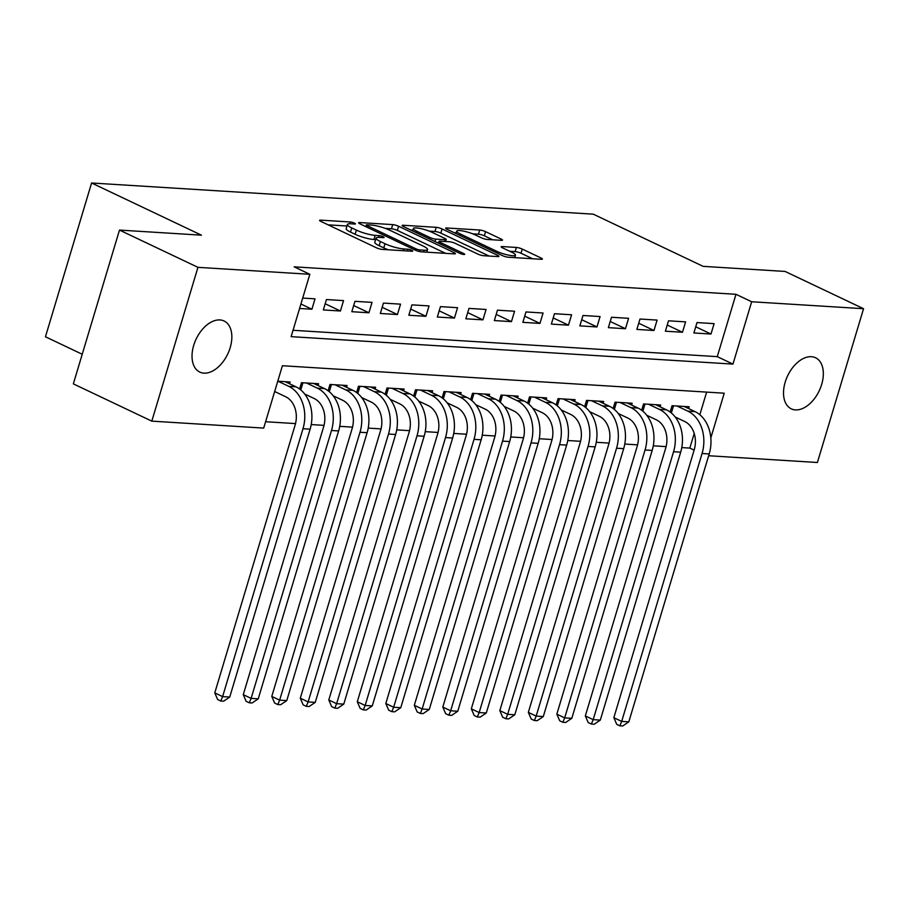 <?xml version="1.0" encoding="UTF-8"?>
<svg xmlns="http://www.w3.org/2000/svg" width="909" height="909" viewBox="0 0 909 909"><rect width="100%" height="100%" fill="white"/><g stroke="black" fill="none" stroke-linecap="round" stroke-linejoin="round"><path stroke-width="1.36" d="M354.487 223.137A3.034 0.579 16.7 0 0 350.374 221.989L320.65 220.137A4.34 0.818 16.7 0 0 319.57 220.353A4.34 0.818 16.7 0 0 320.934 221.432L376.383 247.771A4.34 0.818 16.7 0 0 382.257 249.407L411.993 251.248A3.034 0.579 16.7 0 0 412.743 251.1A3.034 0.579 16.7 0 0 411.788 250.35A3.034 0.579 16.7 0 0 407.675 249.202L403.823 248.964A13.885 2.625 16.7 0 1 385.018 243.726L380.394 241.533A13.885 2.625 16.7 0 1 376.053 238.101A13.885 2.625 16.7 0 1 379.496 237.408L383.337 237.647A3.034 0.579 16.7 0 0 384.087 237.499A3.034 0.579 16.7 0 0 383.143 236.738A3.034 0.579 16.7 0 0 379.03 235.601L375.178 235.363A13.885 2.625 16.7 0 1 356.362 230.113L351.749 227.92A13.885 2.625 16.7 0 1 347.408 224.489A13.885 2.625 16.7 0 1 350.84 223.796L354.692 224.034A3.034 0.579 16.7 0 0 355.442 223.887A3.034 0.579 16.7 0 0 354.487 223.137M795.443 409.902A28.281 17.476 -64.6 0 1 791.284 408.845A28.281 17.476 -64.6 0 1 786.285 378.951A28.281 17.476 -64.6 0 1 811.407 356.703A28.281 17.476 -64.6 0 1 815.555 357.748A28.281 17.476 -64.6 0 1 820.566 387.654A28.281 17.476 -64.6 0 1 795.443 409.902M203.957 373.144A28.281 17.476 -64.6 0 1 199.798 372.088A28.281 17.476 -64.6 0 1 194.799 342.193A28.281 17.476 -64.6 0 1 219.921 319.945A28.281 17.476 -64.6 0 1 224.068 320.991A28.281 17.476 -64.6 0 1 229.079 350.885A28.281 17.476 -64.6 0 1 203.957 373.144M501.427 240.34A4.34 0.818 16.7 0 0 502.507 240.124A4.34 0.818 16.7 0 0 501.143 239.056L485.588 231.659A4.34 0.818 16.7 0 0 479.713 230.022L446.694 227.977A4.34 0.818 16.7 0 0 445.626 228.193A4.34 0.818 16.7 0 0 446.978 229.261L502.427 255.599A4.34 0.818 16.7 0 0 508.313 257.236L541.321 259.292A4.34 0.818 16.7 0 0 542.4 259.076A4.34 0.818 16.7 0 0 541.048 257.997L522.255 249.077A4.34 0.818 16.7 0 0 516.369 247.441L502.245 246.566A4.34 0.818 16.7 0 0 501.166 246.782A4.34 0.818 16.7 0 0 502.529 247.85L511.847 252.282A11.601 2.193 16.7 0 1 515.471 255.145A11.601 2.193 16.7 0 1 508.574 255.145A11.601 2.193 16.7 0 1 496.871 251.35L460.374 234.011A11.601 2.193 16.7 0 1 456.738 231.136A11.601 2.193 16.7 0 1 463.635 231.136A11.601 2.193 16.7 0 1 475.339 234.942L481.418 237.828A4.34 0.818 16.7 0 0 487.304 239.465L501.427 240.34M710.815 437.911L724.234 393.199L282.404 365.736L263.69 428.094L151.814 421.14L73.345 383.871L119.488 230.079L201.434 235.17L91.593 182.993L593.282 214.172L703.134 266.348L785.092 271.439L863.55 308.708L817.407 462.499L708.656 455.739M119.488 230.079L197.946 267.337L309.833 274.291L291.13 336.648L732.961 364.1L751.663 301.754L863.55 308.708M293.039 330.285L717.269 356.646L735.972 294.3L294.141 266.837L309.833 274.291M735.972 294.3L751.663 301.754M398.574 226.261A4.34 0.818 16.7 0 0 392.699 224.614L359.68 222.569A4.34 0.818 16.7 0 0 358.601 222.785A4.34 0.818 16.7 0 0 359.964 223.853L415.413 250.191A4.34 0.818 16.7 0 0 421.287 251.827L454.307 253.884A4.34 0.818 16.7 0 0 455.386 253.668A4.34 0.818 16.7 0 0 454.023 252.588L398.574 226.261L397.324 230.409A4.34 0.818 16.7 0 0 391.449 228.773L385.291 228.398M403.187 225.273L436.206 227.318A4.34 0.818 16.7 0 1 442.081 228.966L497.53 255.293A4.34 0.818 16.7 0 1 498.893 256.372A4.34 0.818 16.7 0 1 497.814 256.588L483.69 255.713A4.34 0.818 16.7 0 1 477.804 254.077L455.318 243.396A4.34 0.818 16.7 0 0 449.444 241.749L440.07 241.169A4.34 0.818 16.7 0 0 438.99 241.385A4.34 0.818 16.7 0 0 440.354 242.464L463.76 253.577A3.034 0.579 16.7 0 1 464.715 254.327A3.034 0.579 16.7 0 1 462.908 254.327A3.034 0.579 16.7 0 1 459.852 253.338L403.471 226.557A4.34 0.818 16.7 0 1 402.108 225.489A4.34 0.818 16.7 0 1 403.187 225.273L402.892 226.261M299.584 308.458L311.912 309.23L315.025 298.834L302.697 298.072M343.534 300.606L326.433 299.55L323.32 309.935L340.421 311.003L343.534 300.606M372.042 302.379L354.942 301.322L351.817 311.707L368.918 312.776L372.042 302.379M400.551 304.151L383.439 303.083L380.326 313.48L397.426 314.548L400.551 304.151M429.048 305.924L411.947 304.856L408.834 315.253L425.935 316.309L429.048 305.924M457.557 307.697L440.456 306.628L437.331 317.025L454.443 318.082L457.557 307.697M486.065 309.469L468.964 308.401L465.84 318.798L482.94 319.854L486.065 309.469M514.562 311.242L497.462 310.174L494.348 320.57L511.449 321.627L514.562 311.242M543.071 313.014L525.97 311.946L522.857 322.343L539.957 323.399L543.071 313.014M571.579 314.775L554.479 313.719L551.354 324.104L568.466 325.172L571.579 314.775M600.088 316.548L582.976 315.491L579.862 325.877L596.963 326.945L600.088 316.548M628.585 318.32L611.484 317.264L608.371 327.649L625.472 328.717L628.585 318.32M657.093 320.093L639.993 319.036L636.868 329.422L653.98 330.49L657.093 320.093M685.602 321.866L668.501 320.809L665.377 331.194L682.477 332.262L685.602 321.866M693.885 332.967L710.986 334.035L714.11 323.638L696.998 322.57L693.885 332.967M265.598 421.731L295.527 423.594M311.219 424.56L324.024 425.367M339.716 426.332L352.533 427.128M368.225 428.105L381.041 428.9M396.733 429.877L409.539 430.673M425.23 431.65L438.047 432.445M453.739 433.423L466.556 434.218M482.247 435.195L495.064 435.99M510.756 436.968L523.561 437.763M539.253 438.74L552.07 439.536M567.761 440.513L580.578 441.308M596.27 442.285L609.075 443.081M624.778 444.046L637.584 444.853M653.276 445.819L666.092 446.614M681.784 447.592L689.829 448.092L694.215 433.491M699.839 414.731L706.634 392.109M289.551 383.768L290.085 381.973L277.756 381.201M299.595 389.007L301.493 382.678L318.593 383.746L318.059 385.541M328.104 390.779L330.001 384.45L347.102 385.518L346.556 387.314M356.601 392.552L358.498 386.223L375.61 387.279L375.065 389.086M385.109 394.324L387.007 387.995L404.107 389.052L403.573 390.859M413.618 396.097L415.515 389.768L432.616 390.825L432.07 392.631M442.115 397.869L444.012 391.54L461.124 392.597L460.579 394.404M470.623 399.63L472.521 393.313L489.621 394.37L489.087 396.176M499.132 401.403L501.029 395.074L518.13 396.142L517.596 397.949M527.64 403.176L529.538 396.847L546.639 397.915L546.093 399.721M556.138 404.948L558.035 398.619L575.147 399.687L574.602 401.483M584.646 406.721L586.544 400.392L603.644 401.46L603.11 403.255M613.155 408.493L615.052 402.164L632.153 403.232L631.607 405.028M641.652 410.266L643.561 403.937L660.661 405.005L660.116 406.8M670.16 412.038L672.058 405.709L689.17 406.766L688.624 408.573M91.593 182.993L45.45 336.784L82.23 354.26M151.814 421.14L197.946 267.337M689.829 448.092L694.112 450.125M717.269 356.646L732.961 364.1M311.912 309.23L300.924 304.004M340.421 311.003L325.172 303.754M368.918 312.776L353.669 305.526M397.426 314.548L382.178 307.299M425.935 316.309L410.686 309.071M454.443 318.082L439.195 310.844M482.94 319.854L467.692 312.616M511.449 321.627L496.2 314.389M539.957 323.399L524.709 316.162M568.466 325.172L553.206 317.934M596.963 326.945L581.715 319.707M625.472 328.717L610.223 321.468M653.98 330.49L638.732 323.24M682.477 332.262L667.229 325.013M710.986 334.035L695.737 326.786M347.408 224.489L346.159 228.648A13.885 2.625 16.7 0 0 350.499 232.079L351.749 227.92M375.599 239.612L373.929 239.51A13.885 2.625 16.7 0 1 355.124 234.272L350.499 232.079M376.053 238.101L374.803 242.26A13.885 2.625 16.7 0 0 379.144 245.691L380.394 241.533M388.416 249.793A13.885 2.625 16.7 0 1 383.768 247.884L379.144 245.691M346.943 226.011L328.104 224.841M445.603 253.338L397.324 230.409M367.066 224.807A3.034 0.579 16.7 0 0 366.316 224.955A3.034 0.579 16.7 0 0 367.27 225.705L415.947 248.827A3.034 0.579 16.7 0 0 420.06 249.975L424.117 250.225A13.885 2.625 16.7 0 0 427.548 249.532A13.885 2.625 16.7 0 0 423.208 246.1L389.938 230.295A13.885 2.625 16.7 0 0 371.122 225.057L367.066 224.807M410.641 229.966L412.902 230.113M429.196 231.125L434.957 231.477L436.206 227.318M489.11 256.043L440.831 233.113A4.34 0.818 16.7 0 0 434.957 231.477M431.98 232.306A11.601 2.193 16.7 0 0 420.288 228.511A11.601 2.193 16.7 0 0 413.379 228.511A11.601 2.193 16.7 0 0 417.015 231.375L429.877 237.488A4.34 0.818 16.7 0 0 435.752 239.124L445.126 239.703A4.34 0.818 16.7 0 0 446.205 239.487A4.34 0.818 16.7 0 0 444.842 238.419L431.98 232.306M532.617 258.747L521.005 253.236A4.34 0.818 16.7 0 0 515.13 251.6L509.699 251.259M492.723 239.806L484.349 235.817A4.34 0.818 16.7 0 0 478.464 234.181L472.748 233.829M456.238 232.806L454.159 232.67M274.666 391.518L285.687 396.756A22.1 16.862 93.6 0 1 295.141 424.992L214.774 692.885L222.614 696.612L302.992 428.718A33.144 25.293 -86.4 0 0 288.801 386.359L277.972 381.212M229.738 697.055L223.625 701.203L220.773 701.032L222.614 696.612L229.738 697.055L310.117 429.162A33.144 25.293 -86.4 0 0 295.925 386.802L285.096 381.655M220.773 701.032L217.637 699.532L214.774 692.885M304.651 393.995L314.184 398.517A22.1 16.862 93.6 0 1 323.649 426.764L243.271 694.658L251.123 698.385L331.49 430.491A33.144 25.293 -86.4 0 0 317.309 388.132L306.481 382.984M258.247 698.828L252.134 702.975L249.282 702.793L251.123 698.385L258.247 698.828L338.625 430.934A33.144 25.293 -86.4 0 0 324.433 388.575L313.605 383.428M249.282 702.793L246.146 701.305L243.271 694.658M302.936 382.769L300.788 389.95M333.16 395.767L342.693 400.29A22.1 16.862 93.6 0 1 352.158 428.525L271.78 696.43L279.631 700.157L359.998 432.252A33.144 25.293 -86.4 0 0 345.818 389.904L334.989 384.757M286.755 700.6L280.642 704.748L277.79 704.566L279.631 700.157L286.755 700.6L367.122 432.695A33.144 25.293 -86.4 0 0 352.942 390.347L342.114 385.2M277.79 704.566L274.654 703.077L271.78 696.43M331.444 384.541L329.285 391.722M361.668 397.54L371.202 402.062A22.1 16.862 93.6 0 1 380.655 430.298L300.288 698.192L308.128 701.918L388.507 434.025A33.144 25.293 -86.4 0 0 374.315 391.677L363.486 386.53M315.264 702.362L309.151 706.52L306.299 706.338L308.128 701.918L315.264 702.362L395.631 434.468A33.144 25.293 -86.4 0 0 381.439 392.12L370.622 386.973M306.299 706.338L303.151 704.85L300.288 698.192M359.953 386.314L357.794 393.495M390.166 399.312L399.71 403.835A22.1 16.862 93.6 0 1 409.164 432.07L328.797 699.964L336.637 703.691L417.015 435.797A33.144 25.293 -86.4 0 0 402.823 393.449L391.995 388.302M343.761 704.134L337.648 708.293L334.796 708.111L336.637 703.691L343.761 704.134L424.139 436.24A33.144 25.293 -86.4 0 0 409.948 393.892L399.119 388.745M334.796 708.111L331.66 706.623L328.797 699.964M388.45 388.086L386.302 395.256M418.674 401.085L428.207 405.607A22.1 16.862 93.6 0 1 437.672 433.843L357.294 701.737L365.145 705.464L445.512 437.57A33.144 25.293 -86.4 0 0 431.332 395.222L420.503 390.075M372.27 705.907L366.157 710.065L363.305 709.884L365.145 705.464L372.27 705.907L452.637 438.013A33.144 25.293 -86.4 0 0 438.456 395.665L427.628 390.518M363.305 709.884L360.169 708.395L357.294 701.737M416.958 389.859L414.811 397.028M447.183 402.846L456.716 407.38A22.1 16.862 93.6 0 1 466.169 435.616L385.802 703.509L393.654 707.236L474.021 439.342A33.144 25.293 -86.4 0 0 459.829 396.983L449.012 391.847M400.778 707.679L394.665 711.838L391.813 711.656L393.654 707.236L400.778 707.679L481.145 439.786A33.144 25.293 -86.4 0 0 466.965 397.426L456.136 392.29M391.813 711.656L388.677 710.168L385.802 703.509M445.467 391.631L443.308 398.801M475.691 404.619L485.224 409.152A22.1 16.862 93.6 0 1 494.678 437.388L414.311 705.282L422.151 709.009L502.529 441.115A33.144 25.293 -86.4 0 0 488.338 398.756L477.509 393.62M429.275 709.452L423.162 713.61L420.322 713.429L422.151 709.009L429.275 709.452L509.654 441.558A33.144 25.293 -86.4 0 0 495.462 399.199L484.633 394.063M420.322 713.429L417.174 711.94L414.311 705.282M473.975 393.392L471.816 400.574M504.188 406.391L513.733 410.925A22.1 16.862 93.6 0 1 523.186 439.161L442.808 707.054L450.659 710.781L531.026 442.888A33.144 25.293 -86.4 0 0 516.846 400.528L506.018 395.392M457.784 711.224L451.671 715.372L448.819 715.201L450.659 710.781L457.784 711.224L538.162 443.331A33.144 25.293 -86.4 0 0 523.97 400.971L513.142 395.835M448.819 715.201L445.683 713.713L442.808 707.054M502.472 395.165L500.325 402.346M532.697 408.164L542.23 412.697A22.1 16.862 93.6 0 1 551.695 440.933L471.317 708.827L479.168 712.554L559.535 444.66A33.144 25.293 -86.4 0 0 545.355 402.301L534.526 397.165M486.292 712.997L480.179 717.144L477.327 716.974L479.168 712.554L486.292 712.997L566.659 445.103A33.144 25.293 -86.4 0 0 552.479 402.744L541.65 397.608M477.327 716.974L474.191 715.485L471.317 708.827M530.981 396.938L528.822 404.119M561.205 409.936L570.738 414.47A22.1 16.862 93.6 0 1 580.192 442.706L499.825 710.599L507.665 714.326L588.043 446.433A33.144 25.293 -86.4 0 0 573.852 404.073L563.023 398.937M514.801 714.769L508.688 718.917L505.836 718.746L507.665 714.326L514.801 714.769L595.168 446.876A33.144 25.293 -86.4 0 0 580.987 404.516L570.159 399.381M505.836 718.746L502.7 717.246L499.825 710.599M559.49 398.71L557.331 405.891M589.702 411.709L599.247 416.242A22.1 16.862 93.6 0 1 608.7 444.478L528.334 712.372L536.174 716.099L616.552 448.205A33.144 25.293 -86.4 0 0 602.36 405.846L591.532 400.699M543.298 716.542L537.185 720.689L534.333 720.519L536.174 716.099L543.298 716.542L623.676 448.648A33.144 25.293 -86.4 0 0 609.484 406.289L598.656 401.142M534.333 720.519L531.197 719.019L528.334 712.372M587.987 400.483L585.839 407.664M618.211 413.481L627.744 418.015A22.1 16.862 93.6 0 1 637.209 446.251L556.831 714.144L564.682 717.871L645.049 449.978A33.144 25.293 -86.4 0 0 630.869 407.618L620.04 402.471M571.806 718.315L565.693 722.462L562.841 722.291L564.682 717.871L571.806 718.315L652.185 450.421A33.144 25.293 -86.4 0 0 637.993 408.061L627.165 402.914M562.841 722.291L559.705 720.792L556.831 714.144M616.495 402.255L614.348 409.436M646.719 415.254L656.253 419.776A22.1 16.862 93.6 0 1 665.718 448.012L585.339 715.917L593.191 719.644L673.558 451.739A33.144 25.293 -86.4 0 0 659.377 409.391L648.549 404.244M600.315 720.087L594.202 724.234L591.35 724.053L593.191 719.644L600.315 720.087L680.682 452.182A33.144 25.293 -86.4 0 0 666.502 409.834L655.673 404.687M591.35 724.053L588.214 722.564L585.339 715.917M645.004 404.028L642.845 411.209M675.228 417.026L684.761 421.549A22.1 16.862 93.6 0 1 694.215 449.785L613.848 717.678L621.688 721.405L702.066 453.511A33.144 25.293 -86.4 0 0 687.874 411.163L677.046 406.016M628.812 721.848L622.699 726.007L619.858 725.825L621.688 721.405L628.812 721.848L709.19 453.955A33.144 25.293 -86.4 0 0 694.999 411.607L684.17 406.459M619.858 725.825L616.711 724.337L613.848 717.678M673.512 405.8L671.353 412.981M349.84 223.762L350.374 221.989M407.152 250.952L407.675 249.202M378.496 237.374L379.03 235.601M355.124 234.272L356.362 230.113M373.929 239.51L375.178 235.363M383.768 247.884L385.018 243.726M403.301 250.714L403.823 248.964M320.354 221.126L320.65 220.137M453.648 253.838L454.023 252.588M359.385 223.557L359.68 222.569M391.449 228.773L392.699 224.614M366.838 227.125L367.27 225.705M415.515 250.248L415.947 248.827M419.583 251.566L420.06 249.975M423.594 251.975L424.117 250.225M440.831 233.113L442.081 228.966M497.155 256.543L497.53 255.293M439.922 243.873L440.354 242.464M463.51 254.44L463.76 253.577M416.595 232.795L417.015 231.375M429.446 238.897L429.877 237.488M435.025 241.544L435.752 239.124M444.603 241.453L445.126 239.703M459.943 235.42L460.374 234.011M496.45 252.759L496.871 251.35M501.95 247.555L502.245 246.566M515.13 251.6L516.369 247.441M521.005 253.236L522.255 249.077M540.673 259.247L541.048 257.997M446.399 228.966L446.694 227.977M478.464 234.181L479.713 230.022M484.349 235.817L485.588 231.659M500.768 240.306L501.143 239.056M288.801 386.359L295.925 386.802M302.992 428.718L310.117 429.162M317.309 388.132L324.433 388.575M331.49 430.491L338.625 430.934M345.818 389.904L352.942 390.347M359.998 432.252L367.122 432.695M374.315 391.677L381.439 392.12M388.507 434.025L395.631 434.468M402.823 393.449L409.948 393.892M417.015 435.797L424.139 436.24M431.332 395.222L438.456 395.665M445.512 437.57L452.637 438.013M459.829 396.983L466.965 397.426M474.021 439.342L481.145 439.786M488.338 398.756L495.462 399.199M502.529 441.115L509.654 441.558M516.846 400.528L523.97 400.971M531.026 442.888L538.162 443.331M545.355 402.301L552.479 402.744M559.535 444.66L566.659 445.103M573.852 404.073L580.987 404.516M588.043 446.433L595.168 446.876M602.36 405.846L609.484 406.289M616.552 448.205L623.676 448.648M630.869 407.618L637.993 408.061M645.049 449.978L652.185 450.421M659.377 409.391L666.502 409.834M673.558 451.739L680.682 452.182M687.874 411.163L694.999 411.607M702.066 453.511L709.19 453.955M365.816 226.636L366.316 224.955M426.764 252.168L427.548 249.532M438.456 243.18L438.99 241.385M412.663 230.92L413.379 228.511M445.592 241.51L446.205 239.487M456.011 233.556L456.738 231.136M514.721 257.633L515.471 255.145"/></g></svg>
